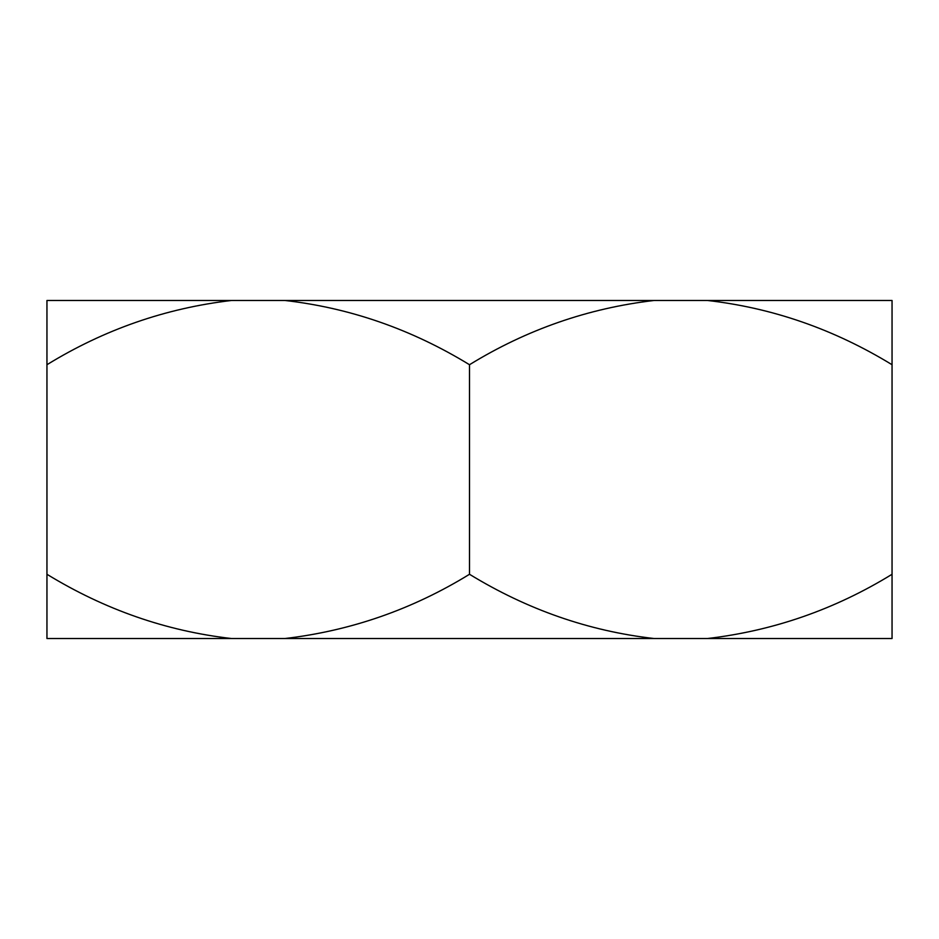 <?xml version="1.0" encoding="UTF-8"?>
<svg xmlns="http://www.w3.org/2000/svg" width="939" height="939" viewBox="0 0 939 939"><rect width="100%" height="100%" fill="white"/><g stroke="black" fill="none" stroke-linecap="round" stroke-linejoin="round"><path stroke-width="1.41" d="M46.95 574.281L46.95 638.52L231.487 638.52C166.403 631.102 104.898 609.693 46.95 574.281L46.95 364.719C104.112 329.601 165.628 308.192 231.487 300.48L284.963 300.48C350.047 307.898 411.552 329.307 469.5 364.719L469.5 574.281C412.338 609.399 350.822 630.808 284.963 638.52L654.037 638.52C588.953 631.102 527.448 609.693 469.5 574.281M231.487 300.48L46.95 300.48L46.95 364.719M231.487 638.52L284.963 638.52M892.05 574.281C834.888 609.399 773.372 630.808 707.513 638.52L892.05 638.52L892.05 300.48L707.513 300.48C772.597 307.898 834.102 329.307 892.05 364.719M469.5 364.719C526.662 329.601 588.178 308.192 654.037 300.48L707.513 300.48M654.037 638.52L707.513 638.52M284.963 300.48L654.037 300.48"/></g></svg>
